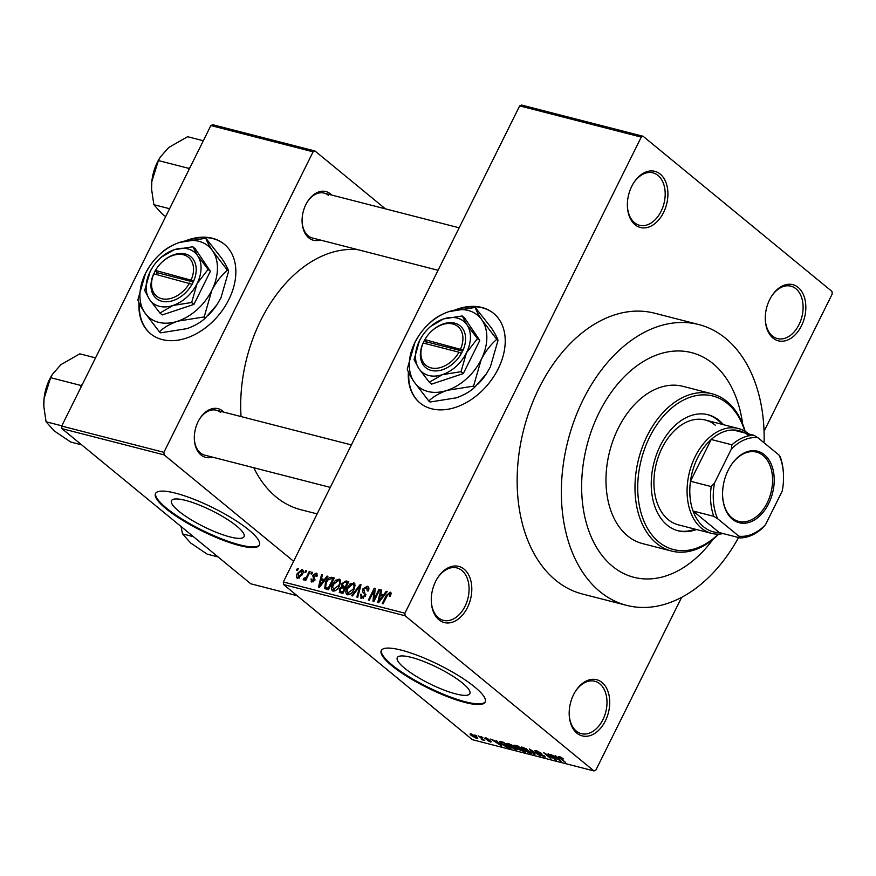 <?xml version="1.0" encoding="UTF-8"?>
<svg xmlns="http://www.w3.org/2000/svg" width="876" height="876" viewBox="0 0 876 876"><rect width="100%" height="100%" fill="white"/><g stroke="black" fill="none" stroke-linecap="round" stroke-linejoin="round"><path stroke-width="1.31" d="M464.105 569.159A28.996 19.568 -75.6 0 1 467.445 607.561A28.996 19.568 -75.6 0 1 438.964 619.803A28.996 19.568 -75.6 0 1 431.288 601.374A28.996 19.568 -75.6 0 1 437.113 578.686A28.996 19.568 -75.6 0 1 464.105 569.159M431.266 600.958A27.057 18.265 104.4 0 0 438.416 617.766A27.057 18.265 104.4 0 0 443.42 620.339A27.057 18.265 104.4 0 0 466.612 602.6A27.057 18.265 104.4 0 0 461.882 570.495A27.057 18.265 104.4 0 0 456.889 567.922A27.057 18.265 104.4 0 0 436.905 579.036M660.219 174.094A28.996 19.568 -75.6 0 1 663.559 212.496A28.996 19.568 -75.6 0 1 635.078 224.749A28.996 19.568 -75.6 0 1 627.391 206.309A28.996 19.568 -75.6 0 1 633.228 183.621A28.996 19.568 -75.6 0 1 660.219 174.094M627.38 205.904A27.057 18.265 104.4 0 0 634.531 222.701A27.057 18.265 104.4 0 0 639.535 225.274A27.057 18.265 104.4 0 0 662.727 207.535A27.057 18.265 104.4 0 0 657.996 175.43A27.057 18.265 104.4 0 0 652.992 172.857A27.057 18.265 104.4 0 0 633.009 183.971M798.135 287.416A28.996 19.568 -75.6 0 1 801.474 325.817A28.996 19.568 -75.6 0 1 772.993 338.07A28.996 19.568 -75.6 0 1 765.306 319.63A28.996 19.568 -75.6 0 1 771.143 296.942A28.996 19.568 -75.6 0 1 798.135 287.416M765.295 319.225A27.057 18.265 104.4 0 0 772.446 336.023A27.057 18.265 104.4 0 0 777.45 338.596A27.057 18.265 104.4 0 0 800.642 320.857A27.057 18.265 104.4 0 0 795.912 288.751A27.057 18.265 104.4 0 0 790.918 286.178A27.057 18.265 104.4 0 0 770.924 297.293M602.02 682.481A28.996 19.568 -75.6 0 1 605.371 720.882A28.996 19.568 -75.6 0 1 576.879 733.135A28.996 19.568 -75.6 0 1 569.203 714.696A28.996 19.568 -75.6 0 1 575.028 692.007A28.996 19.568 -75.6 0 1 602.02 682.481M569.181 714.279A27.057 18.265 104.4 0 0 576.342 731.088A27.057 18.265 104.4 0 0 581.335 733.661A27.057 18.265 104.4 0 0 604.528 715.922A27.057 18.265 104.4 0 0 599.808 683.817A27.057 18.265 104.4 0 0 594.804 681.243A27.057 18.265 104.4 0 0 574.82 692.358M408.391 372.004A57.991 40.811 -50.6 0 0 419.943 402.927A57.991 40.811 -50.6 0 0 431.616 408.774A57.991 40.811 -50.6 0 0 493.714 376.636A57.991 40.811 -50.6 0 0 493.571 313.323A57.991 40.811 -50.6 0 0 481.899 307.476A57.991 40.811 -50.6 0 0 455.159 309.896M493.79 313.498A57.991 40.811 -50.6 0 0 482.326 307.826A57.991 40.811 -50.6 0 0 458.455 309.217M408.785 372.847A57.991 40.811 -50.6 0 0 420.162 403.102M178.824 511.223A40.515 8.979 -153.6 0 0 217.609 532.838A40.515 8.979 -153.6 0 0 244.065 536.681A40.515 8.979 -153.6 0 0 236.728 526.104A40.515 8.979 -153.6 0 0 197.943 504.488A40.515 8.979 -153.6 0 0 171.488 500.645A40.515 8.979 -153.6 0 0 178.824 511.223M166.002 508.693A57.991 12.844 -153.6 0 0 221.519 539.627A57.991 12.844 -153.6 0 0 259.384 545.124A57.991 12.844 -153.6 0 0 248.883 529.98A57.991 12.844 -153.6 0 0 193.366 499.046A57.991 12.844 -153.6 0 0 155.501 493.56A57.991 12.844 -153.6 0 0 166.002 508.693M155.687 493.232A57.991 12.844 -153.6 0 0 166.331 508.014A57.991 12.844 -153.6 0 0 221.113 538.663A57.991 12.844 -153.6 0 0 259.526 544.773M462.528 683.083A40.515 8.979 26.4 0 1 469.854 693.661A40.515 8.979 26.4 0 1 443.398 689.828A40.515 8.979 26.4 0 1 404.613 668.213A40.515 8.979 26.4 0 1 397.277 657.635A40.515 8.979 26.4 0 1 423.732 661.468A40.515 8.979 26.4 0 1 462.528 683.083M391.791 665.672A57.991 12.844 -153.6 0 0 447.308 696.617A57.991 12.844 -153.6 0 0 485.173 702.103A57.991 12.844 -153.6 0 0 474.672 686.97A57.991 12.844 -153.6 0 0 419.166 656.025A57.991 12.844 -153.6 0 0 381.29 650.539A57.991 12.844 -153.6 0 0 391.791 665.672M381.487 650.211A57.991 12.844 -153.6 0 0 392.13 665.004A57.991 12.844 -153.6 0 0 446.902 695.653A57.991 12.844 -153.6 0 0 485.315 701.753M212.419 457.119A25.13 16.962 -75.6 0 1 200.976 454.972A25.13 16.962 -75.6 0 1 194.33 438.996A25.13 16.962 -75.6 0 1 199.378 419.33A25.13 16.962 -75.6 0 1 222.767 411.074A25.13 16.962 -75.6 0 1 223.96 412.18M194.308 438.58A23.192 15.659 104.4 0 0 200.44 452.936A23.192 15.659 104.4 0 0 204.721 455.137L330.296 487.395M320.2 240.002A25.13 16.962 -75.6 0 1 308.757 237.856A25.13 16.962 -75.6 0 1 302.1 221.88A25.13 16.962 -75.6 0 1 307.158 202.214A25.13 16.962 -75.6 0 1 330.548 193.957A25.13 16.962 -75.6 0 1 331.741 195.063M302.089 221.464A23.192 15.659 104.4 0 0 308.221 235.819A23.192 15.659 104.4 0 0 312.502 238.02L438.066 270.279M764.091 442.807A144.967 97.849 104.4 0 0 725.613 338.344A144.967 97.849 104.4 0 0 698.818 324.558A144.967 97.849 104.4 0 0 574.557 419.582A144.967 97.849 104.4 0 0 599.896 591.585A144.967 97.849 104.4 0 0 626.69 605.382A144.967 97.849 104.4 0 0 738.567 537.535M698.818 324.558L654.613 313.203A144.967 97.849 104.4 0 0 530.352 408.227A144.967 97.849 104.4 0 0 555.691 580.24A144.967 97.849 104.4 0 0 582.485 594.027L626.69 605.382M358.087 249.726A133.371 90.02 104.4 0 0 241.042 416.571M253.766 467.729A133.371 90.02 104.4 0 0 276.148 497.01A133.371 90.02 104.4 0 0 300.796 509.701L317.134 513.894M139.021 302.811A57.991 40.811 -50.6 0 0 150.573 333.745A57.991 40.811 -50.6 0 0 162.246 339.581A57.991 40.811 -50.6 0 0 224.344 307.443A57.991 40.811 -50.6 0 0 224.201 244.13A57.991 40.811 -50.6 0 0 212.529 238.283A57.991 40.811 -50.6 0 0 185.789 240.703M224.409 244.305A57.991 40.811 -50.6 0 0 212.956 238.633A57.991 40.811 -50.6 0 0 189.085 240.024M139.415 303.665A57.991 40.811 -50.6 0 0 150.792 333.909M612.466 566.268A115.971 78.282 104.4 0 0 633.906 577.295A115.971 78.282 104.4 0 0 712.955 539.419A115.971 78.282 104.4 0 1 633.906 577.295A115.971 78.282 104.4 0 1 612.466 566.268A115.971 78.282 104.4 0 1 592.198 428.66A115.971 78.282 104.4 0 1 691.602 352.634A115.971 78.282 104.4 0 0 592.198 428.66A115.971 78.282 104.4 0 0 612.466 566.268M742.618 423.929A115.971 78.282 104.4 0 0 713.042 363.671A115.971 78.282 104.4 0 0 691.602 352.634A115.971 78.282 104.4 0 1 713.042 363.671A115.971 78.282 104.4 0 1 742.618 423.929M304.859 572.291L305.691 570.594L306.578 570.823L305.735 572.51L304.859 572.291M307.005 575.959L309.217 571.502L310.093 571.721L305.823 580.317L304.947 580.098L305.625 578.718L303.819 579.978L303.216 579.31L304.071 578.138L305.965 577.667L307.005 575.959L307.706 576.539M303.819 579.978L303.216 579.31L304.049 579.989M304.071 578.138L305.341 579.047M310.881 573.835L311.725 572.148L312.601 572.367L311.768 574.065L310.881 573.835M317.243 573.988L316.181 573.123L316.959 576.43L316.006 576.364L315.513 574.327L313.674 575.357L314.999 580.087L311.801 582.025L310.991 579.047L311.944 579.124L312.382 580.799L314.035 580.032L312.677 575.346L316.181 573.123L316.849 573.43M317.232 575.598L315.513 574.327M311.801 582.025L311.144 581.708M313.455 581.806L311.998 580.613L313.553 581.752M324.492 579.408L327 576.069L327.92 576.309L319.379 587.435L318.459 587.205L321.525 574.667L322.445 574.897L321.448 578.62L325.138 579.934M340.381 580.087L339.056 578.992L340.655 581.489L339.505 585.77C338.037 589.165 335.88 590.95 333.022 591.114C331.008 589.723 330.876 587.413 332.661 584.172L335.639 580.153L339.844 579.375M333.022 591.114L332.256 590.731M354.824 583.788L353.499 582.704L355.098 585.201L353.948 589.482C352.48 592.877 350.323 594.662 347.465 594.826C345.44 593.435 345.319 591.114 347.104 587.884L350.082 583.865L354.287 583.087M347.465 594.826L346.699 594.443M391.024 592.833L390.149 592.121L391.112 593.304L390.214 596.293L389.262 596.217L389.415 593.49L388.035 594.136L383.086 603.805L382.21 603.575L386.196 595.549L390.149 592.121L391.112 593.304M390.904 594.618L389.415 593.49M283.331 581.982L404.898 613.211L405.117 615.773L283.561 584.544L283.331 581.982L519.676 105.886L521.57 105.065L643.137 136.295L831.981 291.456L832.2 294.018L764.047 431.31M404.898 613.211L641.243 137.105L519.676 105.886M383.765 594.629L386.272 591.3L387.203 591.53L378.662 602.666L377.731 602.425L380.797 589.887L381.717 590.128L380.721 593.851L384.411 595.165M374.216 598.866L378.914 589.406L379.79 589.625L373.921 601.451L372.99 601.21L373.975 590.774L369.278 600.257L368.402 600.027L374.26 588.212L375.213 588.453L374.216 598.866L374.917 599.436M368.719 587.424L367.285 586.241C369.059 586.986 369.376 588.562 368.216 590.982L367.263 590.906L366.518 587.61L363.737 589.176L365.533 595.811L361.427 598.407L360.529 594.202L361.481 594.267L362.084 597.016L364.679 595.549L364.996 594.278L362.784 592.121L362.839 588.968L367.285 586.241L368.183 586.679M368.818 589.285L366.518 587.61M361.427 598.407L360.584 598.001M363.277 598.209L361.503 596.742L363.43 598.133M365.938 594.695L364 593.129M351.528 595.691L360.156 584.588L361.011 584.807L357.758 597.29L356.839 597.06L359.948 586.088L352.448 595.932L351.528 595.691M340.173 592.778L339.231 589.187L341.41 586.953L341.651 583.745L346.042 580.963L348.768 581.664L342.899 593.479L339.264 592.362M325.456 582.409C326.901 578.992 328.993 577.284 331.752 577.295L334.325 577.952L328.467 589.767L324.722 588.562L325.456 582.409L326.168 582.989M303.063 570.309L302.067 569.488C303.578 570.495 303.654 572.192 302.308 574.568L297.654 578.39C296.154 577.415 296.055 575.751 297.369 573.408L302.067 569.488L302.658 569.783M297.654 578.39L297.052 578.105M296.57 570.156L297.413 568.469L298.289 568.699L297.446 570.385L296.57 570.156M283.561 584.544L472.394 739.705L593.961 770.935L595.855 770.113L681.627 597.355M474.901 734.964L476.851 736.059L474.901 734.964M480.935 736.508L482.873 737.603L480.935 736.508M496.21 740.428L501.882 746.089L490.724 739.026L497.667 742.06L496.21 740.428M506.908 743.319L511.781 745.038L517.081 749.648L515.701 749.692L508.496 745.684L506.711 743.461M521.34 747.031L526.224 748.739L531.524 753.36L530.144 753.393L522.939 749.396L521.154 747.173M536.32 750.677L541.74 753.491L537.108 751.378L536.605 751.958L545.354 756.995L539.233 754.477L543.208 756.262L543.657 755.703L535.74 751.75L534.929 750.655L536.32 750.677M537.306 750.984L536.605 751.958M543.208 756.262L543.81 755.397M555.483 755.659L561.166 761.31L550.008 754.247L556.95 757.291L555.483 755.659M405.117 615.773L593.961 770.935M561.089 757.335L563.399 758.945L559.622 757.477L565.589 762.448L559.676 758.079C558.1 756.919 557.935 756.404 559.184 756.557L561.089 757.335M560.191 756.897L559.622 757.477M558.286 756.546L559.184 756.557M548.124 753.765L556.424 760.094L545.825 754.006L550.894 758.671L543.47 752.572L554.059 758.649L548.124 753.765M529.367 748.947L540.262 755.944L530.714 749.79L534.951 754.575L534.031 754.345L529.367 748.947M515.252 745.323L517.979 746.023L525.403 752.123L518.395 749.265L514.76 746.429L513.829 745.235L515.252 745.323M500.962 741.654L503.536 742.311L510.96 748.422L506.974 747.316L501.39 743.888L499.44 741.589L500.962 741.654L500.82 742.717L502.276 744.118L509.219 747.48L503.525 742.804L500.82 742.717M485.227 737.559L489.104 739.53L485.589 738.556L491.294 741.403L490.856 742.158L487.275 740.373L490.527 741.271L484.844 738.446L485.282 737.57M486.103 737.833L485.589 738.556M491.294 741.403L490.856 742.158L491.25 741.37M490.056 741.523L490.68 740.954M478.427 735.862L484.702 740.527L481.745 739.662L481.231 739.092L482.161 739.026L478.427 735.862M481.953 739.333L482.369 738.61M471.102 733.935L476.347 736.858C478.022 738.15 478.143 738.709 476.697 738.523L471.507 735.643C469.788 734.329 469.656 733.76 471.102 733.935L470.073 733.957M477.727 738.501L476.697 738.523L477.168 737.581M163.911 452.323L164.13 454.885L61.911 428.627L61.692 426.065L163.911 452.323L313.093 151.811L210.864 125.553L212.769 124.731L314.988 150.99L385.407 208.849M61.692 426.065L210.864 125.553M61.911 428.627L250.755 583.788L297.139 595.713M164.13 454.885L293.613 561.275M314.988 150.99L313.093 151.811M220.555 412.41A23.192 15.659 104.4 0 0 216.262 410.209A23.192 15.659 104.4 0 0 199.17 419.692M328.325 195.293A23.192 15.659 104.4 0 0 324.043 193.092A23.192 15.659 104.4 0 0 306.939 202.575M643.137 136.295L641.243 137.105M558.855 759.492L557.519 757.926L555.066 757.291L559.863 760.543L559.107 758.977M544.598 755.977L544.095 756.984M536.265 750.666L535.74 751.75M530.79 752.09L530.144 753.393M523.585 747.48L523.399 747.852C521.954 747.699 522.096 748.29 523.848 749.637L529.268 752.681L530.659 751.958M529.268 752.681C530.757 752.834 530.582 752.221 528.743 750.82L522.381 747.885L522.731 747.195M518.91 748.224L518.395 749.265M515.307 745.334L514.76 746.429M523.662 751.192L521.439 749.363L518.942 748.761L522.129 750.798L523.837 750.831M519.172 748.29L519.15 749.396M520.574 748.652L517.968 746.516L515.285 745.881L518.844 748.203L520.749 748.301M515.526 745.399L515.635 746.648M516.347 748.378L515.701 749.692M509.153 743.768L508.967 744.14C507.511 743.987 507.653 744.589 509.405 745.925L514.825 748.969L516.216 748.257M514.825 748.969C516.314 749.133 516.139 748.509 514.3 747.118L507.938 744.173L508.288 743.483M499.583 744.261L498.247 742.695L495.794 742.071L500.59 745.312L499.835 743.746M472.011 734.23L472.339 735.829L475.953 737.899L476.829 737.263M475.953 737.899L475.471 736.628L471.277 734.592L471.54 734.055M386.951 591.847L386.272 591.3M381.597 590.544L380.797 589.887M383.6 596.217L380.721 593.851M380.261 599.162L382.779 595.932L380.337 595.308L378.739 601.297L380.261 599.162L380.918 599.71M383.414 596.457L382.779 595.932M379.33 601.779L378.739 601.297M379.615 589.986L378.914 589.406M374.917 591.541L373.975 590.774M375.158 588.946L374.26 588.212M361.273 594.815L360.529 594.202M365.369 596.118L364.679 595.549M365.861 594.99L364.996 594.278M364.033 593.151L362.784 592.121M363.573 589.559L362.839 588.968M360.912 585.201L360.156 584.588M360.551 586.581L359.948 586.088M347.805 588.464L347.104 587.884M350.871 584.511L350.082 583.865M349.371 594.629L347.597 593.172L353.083 589.23C354.408 586.832 354.32 585.124 352.809 584.084L347.958 588.146L347.005 590.906L349.513 594.563M353.784 589.811L353.083 589.23M355.087 585.759L352.809 584.084M339.976 589.8L339.231 589.187M342.494 587.851L341.41 586.953M342.363 584.336L341.651 583.745M342.713 591.869L344.465 588.343L341.837 587.796L340.206 589.22L340.14 591.059L343.414 592.45M345.166 588.924L344.465 588.343M345.144 586.964L347.203 582.814L344.356 582.255L342.527 583.963L343.414 586.515L345.856 587.544M347.914 583.394L347.203 582.814M345.505 588.234L342.516 586.132L345.385 588.486M333.362 584.752L332.661 584.172M336.428 580.799L335.639 580.153M334.928 590.917L333.154 589.46L338.64 585.529C339.965 583.131 339.877 581.412 338.377 580.372L333.515 584.434L332.562 587.205L335.07 590.862M339.34 586.099L338.64 585.529M340.644 582.047L338.377 580.372M333.811 578.981L331.752 577.295M328.971 588.738L328.27 588.168L332.76 579.113L331.183 578.697L328.117 579.857L326.332 582.649L325.576 587.205L328.522 589.647M333.471 579.682L332.76 579.113M328.664 589.362L326.715 587.763L328.27 588.168M325.576 587.205L326.715 587.763M328.533 589.636L325.861 587.435M327.679 576.627L327 576.069M322.324 575.324L321.525 574.667M324.328 580.996L321.448 578.62M320.977 583.942L323.507 580.711L321.065 580.087L319.466 586.077L320.977 583.942L321.645 584.489M324.142 581.237L323.507 580.711M320.058 586.559L319.466 586.077M311.768 579.693L310.991 579.047M314.714 580.591L314.035 580.032M315.031 580.011L314.112 579.255M313.488 576.014L312.677 575.346M312.425 572.729L311.725 572.148M309.918 572.083L309.217 571.502M306.326 579.299L305.625 578.718M306.797 578.357L305.965 577.667M306.403 571.174L305.691 570.594M298.081 573.988L297.369 573.408M299.318 578.138L297.928 576.999L301.421 574.349L301.432 570.714L298.289 573.55L298.278 577.174L299.395 578.094M302.121 574.93L301.421 574.349M303.216 572.061L301.432 570.714M298.114 569.05L297.413 568.469M723.423 424.674A59.918 40.438 104.4 0 0 719.13 420.436A59.918 40.438 104.4 0 0 708.049 414.731A59.918 40.438 104.4 0 0 656.693 454.009A59.918 40.438 104.4 0 0 667.162 525.107A59.918 40.438 104.4 0 0 678.232 530.812A59.918 40.438 104.4 0 0 696.486 529.509M722.043 424.312A59.918 40.438 104.4 0 0 717.74 420.075A59.918 40.438 104.4 0 0 707.359 414.567M744.797 431.156A79.245 53.491 104.4 0 0 727.507 403.551A79.245 53.491 104.4 0 0 649.653 437.036A79.245 53.491 104.4 0 0 658.785 541.992A79.245 53.491 104.4 0 0 718.342 534.13M718.736 534.119A81.183 54.794 -75.6 0 1 671.563 551.048A81.183 54.794 -75.6 0 1 656.562 543.328A81.183 54.794 -75.6 0 1 642.371 447.001A81.183 54.794 -75.6 0 1 711.958 393.784A81.183 54.794 -75.6 0 1 726.96 401.504A81.183 54.794 -75.6 0 1 745.137 431.364M711.958 393.784L682.952 386.338A81.183 54.794 104.4 0 0 613.364 439.555A81.183 54.794 104.4 0 0 627.555 535.871A81.183 54.794 104.4 0 0 642.557 543.602L671.563 551.048M723.149 533.572A54.126 36.529 -75.6 0 1 711.454 533.353L678.298 524.833A54.126 36.529 -75.6 0 1 668.3 519.687A54.126 36.529 -75.6 0 1 658.84 455.476A54.126 36.529 -75.6 0 1 705.224 419.998A54.126 36.529 -75.6 0 1 715.232 425.145M677.553 530.626A59.918 40.438 104.4 0 0 695.106 529.159M52.275 374.545L51.618 375.629A38.905 26.258 104.4 0 0 49.625 379.286A38.905 26.258 104.4 0 0 44.052 398.635L50.622 377.676L52.396 374.348L60.915 364.646L79.815 353.827L95.539 357.868M82.202 384.739L80.701 385.407L50.622 377.676M80.701 385.407L81.074 387.028M61.802 425.824L46.078 421.794L43.811 406.409L44.052 398.635A38.905 26.258 104.4 0 0 43.8 406.081A38.905 26.258 104.4 0 0 43.811 406.234M81.654 444.855L70.737 442.051L54.104 430.817L46.078 421.794M768.668 503.612A36.923 24.922 -75.6 0 1 740.57 523.016A36.923 24.922 -75.6 0 1 722.612 495.739A36.923 24.922 -75.6 0 1 728.142 470.313A36.923 24.922 -75.6 0 1 730.037 466.842A36.923 24.922 -75.6 0 1 765.504 455.695A36.923 24.922 -75.6 0 1 768.668 503.612M722.601 495.498A35.763 24.134 104.4 0 0 738.676 521.384A35.763 24.134 104.4 0 0 767.201 502.879A35.763 24.134 104.4 0 0 756.47 452.115A35.763 24.134 104.4 0 0 729.905 467.061M711.454 533.353A54.126 36.529 -75.6 0 1 695.215 456.527A54.126 36.529 -75.6 0 1 738.38 428.517A54.126 36.529 -75.6 0 1 748.728 433.949M749.024 435.788A52.188 35.226 104.4 0 0 733.289 429.985A52.188 35.226 104.4 0 0 711.202 439.489A52.188 35.226 104.4 0 0 697.657 457.754A52.188 35.226 104.4 0 0 690.474 481.252A52.188 35.226 104.4 0 0 693.058 511.026L719.305 532.586L740.023 537.908L738.895 536.2A50.261 33.923 104.4 0 0 765.482 524.768L782.246 490.998A50.261 33.923 104.4 0 0 783.505 475.011A50.261 33.923 104.4 0 0 779.125 455.159L757.904 437.726A50.261 33.923 104.4 0 0 731.318 449.158L714.553 482.928A50.261 33.923 104.4 0 0 717.674 518.767L738.895 536.2M717.674 518.767L713.787 516.347L693.058 511.026A52.188 35.226 104.4 0 0 719.305 532.586M731.318 449.158L731.92 444.811L711.202 439.489L690.474 481.252L711.192 486.574L714.553 482.928M765.482 524.768L762.109 528.414A52.188 35.226 -75.6 0 1 740.023 537.908M779.125 455.159L780.253 456.878A52.188 35.226 -75.6 0 1 783.472 474.201L783.505 475.011M733.289 429.985L754.006 435.306L757.904 437.726M731.92 444.811A52.188 35.226 -75.6 0 1 754.006 435.306M713.787 516.347A52.188 35.226 -75.6 0 1 711.192 486.574M189.982 167.623L188.471 168.291L188.844 169.911M203.32 140.751L187.595 136.711L168.696 147.529L160.177 157.231L158.392 160.56L188.471 168.291M169.583 208.718L153.858 204.677L151.592 189.293L151.822 181.518L158.392 160.56M165.663 216.602L161.885 213.7L153.858 204.677M160.056 157.428L159.399 158.512A38.905 26.258 104.4 0 0 151.822 181.518A38.905 26.258 104.4 0 0 151.581 188.964A38.905 26.258 104.4 0 0 151.581 189.117M193.432 536.692L182.515 533.889L181.036 526.509M218.091 556.95L207.163 554.147L190.541 542.912L182.515 533.889M423.163 343.009L458.98 352.207L461.466 353.455L463.097 350.061A27.057 19.042 -50.6 0 0 458.159 324.525A27.057 19.042 -50.6 0 0 430.718 331.982L430.532 332.168A25.13 17.684 -50.6 0 0 426.207 337.424A25.13 17.684 -50.6 0 0 424.838 339.636L423.163 343.009A25.13 17.684 -50.6 0 0 431.014 367.876A25.13 17.684 -50.6 0 0 458.98 352.207M422.845 343.523A27.057 19.042 -50.6 0 0 431.233 370.428A27.057 19.042 -50.6 0 0 461.422 353.433M477.464 338.552L467.05 324.952L462.21 315.951L464.51 317.835L479.774 340.435L477.464 338.552L466.448 352.831A32.861 23.126 -50.6 0 0 467.05 324.952A32.861 23.126 -50.6 0 0 443.563 318.919L430.499 326.485L428.09 328.807A32.861 23.126 -50.6 0 0 422.44 335.683A32.861 23.126 -50.6 0 0 419.484 340.764L414.052 359.631L418.892 368.632L429.306 382.232L431.605 384.126L463.316 373.581L479.774 340.435M462.21 315.951L443.563 318.919A32.861 23.126 -50.6 0 0 428.09 328.807M422.177 336.077L419.484 340.764A32.861 23.126 -50.6 0 0 418.892 368.632A32.861 23.126 -50.6 0 0 442.369 374.665L461.017 371.687L463.316 373.581M429.306 382.232L442.369 374.665A32.861 23.126 -50.6 0 0 466.448 352.831L461.017 371.687M447.22 390.324A46.395 32.653 -50.6 0 0 481.22 359.499A46.395 32.653 -50.6 0 0 482.052 320.145A46.395 32.653 -50.6 0 0 448.906 311.626A46.395 32.653 -50.6 0 0 427.061 325.587A46.395 32.653 -50.6 0 0 419.078 335.3A46.395 32.653 -50.6 0 0 414.906 342.461A46.395 32.653 -50.6 0 0 414.063 381.816A46.395 32.653 -50.6 0 0 447.22 390.324L473.544 386.13L474.792 387.148C470.281 391.484 464.127 395.043 456.341 397.824L430.017 402.029L428.769 401C433.281 396.664 439.434 393.105 447.22 390.324M473.544 386.13L481.22 359.499C485.479 351.353 490.659 344.629 496.769 339.34L482.052 320.145C478.427 314.67 476.15 310.422 475.23 307.432L491.184 327.646C494.809 333.121 497.086 337.359 498.017 340.359L490.341 366.989L486.224 374.074L474.792 387.148M496.769 339.34L498.017 340.359M475.23 307.432L448.906 311.626C441.197 314.364 435.043 317.922 430.455 322.302L427.061 325.587M418.728 335.826L414.906 342.461L407.23 369.092C408.128 372.037 410.406 376.275 414.063 381.816L428.769 401M477.694 384.367L478.186 383.874A46.395 32.653 -50.6 0 0 486.169 374.161A46.395 32.653 -50.6 0 0 486.202 374.107M426.207 337.424L426.065 337.643A27.057 19.042 -50.6 0 0 424.521 340.151M463.097 350.061L424.838 339.636M460.656 348.834A25.13 17.684 -50.6 0 0 455.969 325.226A25.13 17.684 -50.6 0 0 430.532 332.168M462.616 351.134L426.59 341.881L425.703 343.666M426.59 341.881L424.466 340.14M153.793 273.827L192.096 284.262L193.727 280.868A27.057 19.042 -50.6 0 0 188.789 255.343A27.057 19.042 -50.6 0 0 161.348 262.789L161.162 262.975A25.13 17.684 -50.6 0 0 156.837 268.242A25.13 17.684 -50.6 0 0 155.468 270.443L153.793 273.827A25.13 17.684 -50.6 0 0 161.644 298.683A25.13 17.684 -50.6 0 0 189.599 283.025M153.464 274.341A27.057 19.042 -50.6 0 0 161.863 301.245A27.057 19.042 -50.6 0 0 192.052 284.251M208.094 269.359L197.68 255.77L192.84 246.758L195.14 248.653L210.393 271.253L208.094 269.359L197.078 283.638A32.861 23.126 -50.6 0 0 197.68 255.77A32.861 23.126 -50.6 0 0 174.193 249.737L161.129 257.292L158.72 259.614A32.861 23.126 -50.6 0 0 153.07 266.501A32.861 23.126 -50.6 0 0 150.114 271.571L144.682 290.438L149.511 299.45L159.936 313.039L162.235 314.933L193.946 304.388L210.393 271.253M192.84 246.758L174.193 249.737A32.861 23.126 -50.6 0 0 158.72 259.614M152.807 266.884L150.114 271.571A32.861 23.126 -50.6 0 0 149.511 299.45A32.861 23.126 -50.6 0 0 172.999 305.472L191.647 302.505L193.946 304.388M159.936 313.039L172.999 305.472A32.861 23.126 -50.6 0 0 197.078 283.638L191.647 302.505M177.85 321.142A46.395 32.653 -50.6 0 0 211.839 290.306A46.395 32.653 -50.6 0 0 212.682 250.952A46.395 32.653 -50.6 0 0 179.536 242.444A46.395 32.653 -50.6 0 0 157.68 256.394A46.395 32.653 -50.6 0 0 149.708 266.107A46.395 32.653 -50.6 0 0 145.536 273.268A46.395 32.653 -50.6 0 0 144.693 312.623A46.395 32.653 -50.6 0 0 177.85 321.142L204.174 316.937L205.411 317.955C200.911 322.302 194.757 325.861 186.971 328.631L160.647 332.836L159.399 331.818C163.911 327.471 170.054 323.912 177.85 321.142M204.174 316.937L211.839 290.306C216.109 282.16 221.289 275.447 227.399 270.147L212.682 250.952C209.057 245.477 206.78 241.239 205.849 238.239L221.803 258.453C225.439 263.928 227.716 268.176 228.636 271.166L220.971 297.796L216.854 304.881L205.411 317.955M227.399 270.147L228.636 271.166M205.849 238.239L179.536 242.444C171.816 245.181 165.674 248.74 161.085 253.12L157.68 256.394M149.358 266.632L145.536 273.268L137.861 299.899C138.747 302.844 141.025 307.093 144.693 312.623L159.399 331.818M208.313 315.185L208.816 314.681A46.395 32.653 -50.6 0 0 216.799 304.968A46.395 32.653 -50.6 0 0 216.832 304.914M156.837 268.242L156.684 268.461A27.057 19.042 -50.6 0 0 155.14 270.958M193.727 280.868L155.468 270.443M191.275 279.641A25.13 17.684 -50.6 0 0 186.599 256.033A25.13 17.684 -50.6 0 0 161.162 262.975M193.246 281.952L157.22 272.688L156.333 274.473M157.22 272.688L155.096 270.947M386.896 596.129L386.196 595.549M360.025 588.584L359.379 588.048M348.232 582.759L346.042 580.963M343.107 593.063L341.18 591.475M315.075 579.923L313.345 578.51M536.145 751.345L536.451 750.721M518.691 748.827L518.975 748.246M515.077 745.958L515.373 745.356M340.14 591.059L342.954 593.37M351.375 444.909L216.262 410.209M324.043 193.092L459.155 227.793M738.38 428.517L705.224 419.998"/></g></svg>
